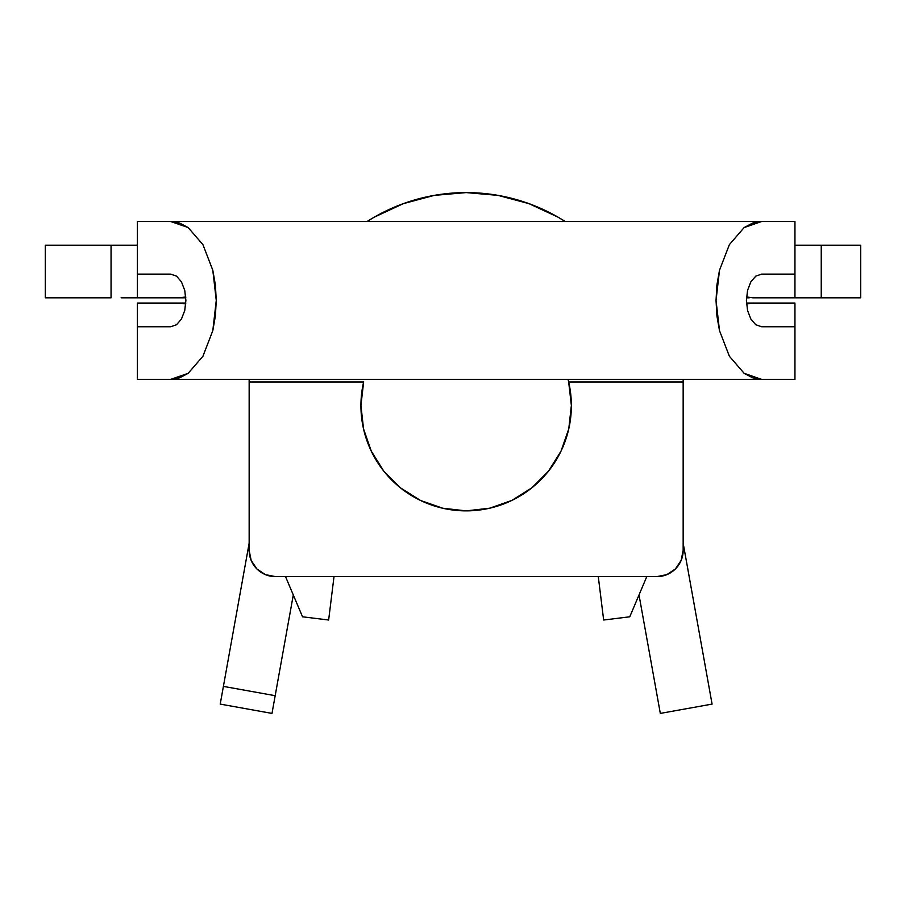 <?xml version="1.0" encoding="UTF-8"?>
<svg xmlns="http://www.w3.org/2000/svg" width="906" height="906" viewBox="0 0 906 906"><rect width="100%" height="100%" fill="white"/><g stroke="black" fill="none" stroke-linecap="round" stroke-linejoin="round"><path stroke-width="1.36" d="M137.361 297.814L137.361 221.528L170.713 221.528L137.361 221.528L137.361 274.133L170.713 274.133L176.523 276.137L181.449 281.845L184.745 290.373L185.9 300.441L184.745 310.509L181.449 319.037L176.523 324.744L170.713 326.749L137.361 326.749L137.361 303.068L179.445 303.068L185.764 303.929A23.669 23.669 0 0 0 179.445 303.068L137.361 303.068L137.361 326.749L170.713 326.749L176.523 324.744L181.449 319.037L184.745 310.509L185.9 300.441L184.745 290.373L181.449 281.845L176.523 276.137L170.713 274.133L137.361 274.133L137.361 297.814L179.445 297.814L121.121 297.814M794.947 297.814L794.947 221.528L170.713 221.528L179.603 223.046L188.142 227.542L202.933 244.643L212.808 270.248L216.274 300.441L212.808 330.633L202.933 356.239L188.142 373.34L179.603 377.836L170.713 379.354L761.595 379.354L752.705 377.836L744.154 373.34L729.375 356.239L719.5 330.633L716.034 300.441L719.5 270.248L729.375 244.643L744.154 227.542L752.705 223.046L761.595 221.528L170.713 221.528L188.142 227.542L202.933 244.643L212.808 270.248L215.39 285.05L216.274 300.441L215.39 315.832L212.808 330.633L202.933 356.239L188.142 373.34L170.713 379.354L794.947 379.354L794.947 303.068L794.947 326.749L761.595 326.749L755.774 324.744L750.848 319.037L747.563 310.509L746.408 300.441L747.563 290.373L750.848 281.845L755.774 276.137L761.595 274.133L794.947 274.133L794.947 297.814L752.852 297.814L746.544 296.953L752.852 297.814L860.7 297.814L821.244 297.814L821.244 245.209L811.176 245.209M639.013 594.948L660.315 713.407L712.082 704.098L683.158 543.17L712.082 704.098L660.315 713.407L639.013 594.948M367.066 221.528A184.122 184.122 0 0 1 565.231 221.528L558.017 217.146L528.979 203.646L498.051 195.379L466.148 192.593L434.257 195.379L403.329 203.646L374.291 217.146L367.066 221.528A184.122 184.122 0 0 1 565.231 221.528M249.15 543.17L220.215 704.098L271.993 713.407L293.295 594.948L275.175 695.695L223.397 686.386L249.15 543.17M860.7 245.209L821.244 245.209L860.7 245.209L860.7 297.814L860.7 245.209M121.121 245.209L45.3 245.209L111.053 245.209L111.053 297.814L45.3 297.814L111.053 297.814L111.053 245.209L137.361 245.209M598.288 576.624L603.656 620.021L598.288 576.624M746.544 303.929L752.852 303.068A23.669 23.669 0 0 0 746.544 303.929L752.852 303.068L794.947 303.068L749.251 303.068M185.821 297.814L179.445 297.814L185.764 296.953L179.445 297.814L183.046 297.814M749.251 297.814L746.476 297.814M811.176 297.814L821.244 297.814L821.244 245.209L794.947 245.209M137.361 379.354L170.713 379.354L137.361 379.354L137.361 326.749L137.361 379.354M568.028 379.354L568.662 381.981A105.209 105.209 0 0 1 466.148 510.871A105.209 105.209 0 0 1 363.634 381.981L249.15 381.981L249.15 379.354L249.15 381.981L363.634 381.981L360.939 405.424L363.533 428.866L371.29 451.154L383.804 471.154L400.475 487.847L420.441 500.418L442.706 508.221L466.148 510.871L489.591 508.221L511.867 500.418L531.833 487.847L548.492 471.154L561.018 451.154L568.775 428.866L571.369 405.424L568.662 381.981L683.158 381.981L683.158 550.327L681.153 560.384L675.446 568.923L666.918 574.619L656.85 576.624L275.458 576.624L265.39 574.619L256.851 568.923L251.155 560.384L249.15 550.327L249.15 381.981L249.15 550.327L251.155 560.384M249.15 550.327A26.308 26.308 0 0 0 275.458 576.624L656.85 576.624A26.308 26.308 0 0 0 683.158 550.327L683.158 379.354L683.158 381.981L568.662 381.981A105.209 105.209 0 0 1 466.171 510.871M570.282 390.622L571.29 401.732M570.961 414.835L569.421 425.786M566.069 438.606L562.128 448.776M555.786 460.746L549.783 469.489M540.61 479.987L533.045 486.862M521.244 495.299L512.796 499.965M497.779 506.001L490.101 508.107M466.148 510.871L466.137 510.871A105.209 105.209 0 0 1 363.634 382.004L363.657 381.902M442.196 508.107L434.438 505.978M419.501 499.965L411.064 495.299M399.252 486.862L391.686 479.987M382.525 469.489L376.511 460.746M370.18 448.776L366.228 438.606M362.887 425.786L361.335 414.835M361.007 401.732L362.015 390.622M183.046 303.068L179.445 303.068L185.764 303.929M185.821 303.068L179.445 303.068M752.852 303.068L746.476 303.068M45.3 297.814L45.3 245.209L45.3 297.814M646.771 576.624L629.761 616.793L603.656 620.021L629.761 616.793L646.771 576.624M328.64 620.021L334.008 576.624L328.64 620.021L302.536 616.793L328.64 620.021M285.526 576.624L302.536 616.793L285.526 576.624M761.595 326.749L794.947 326.749L794.947 379.354L761.595 379.354L744.154 373.34L729.375 356.239L719.5 330.633L716.906 315.832L716.034 300.441L716.906 285.05L719.5 270.248L729.375 244.643L744.154 227.542L761.595 221.528L794.947 221.528L794.947 274.133L761.595 274.133L755.774 276.137L750.848 281.845L747.563 290.373L746.408 300.441L747.563 310.509L750.848 319.037L755.774 324.744L761.595 326.749M220.215 704.098L271.993 713.407L275.175 695.695L223.397 686.386L220.215 704.098"/></g></svg>
